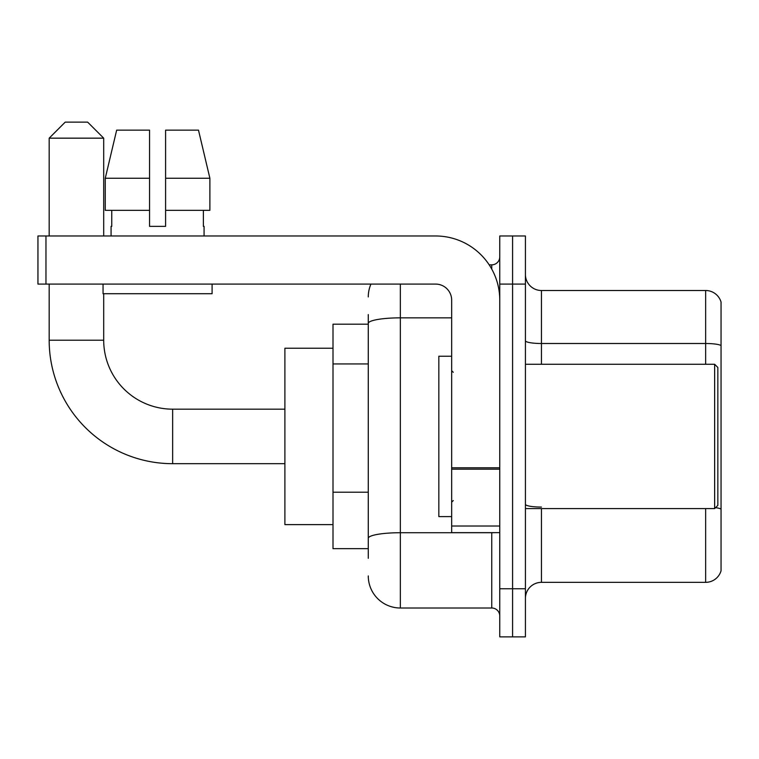<?xml version="1.0" encoding="UTF-8"?>
<svg xmlns="http://www.w3.org/2000/svg" width="759" height="759" viewBox="0 0 759 759"><rect width="100%" height="100%" fill="white"/><g stroke="black" fill="none" stroke-linecap="round" stroke-linejoin="round"><path stroke-width="1.14" d="M368.276 354.311L368.276 314.558L368.276 324.178L333.002 324.178L333.002 548.672L368.276 548.672M368.276 558.292L368.276 314.558M499.764 588.756L499.764 636.867L512.591 636.867L512.591 588.756L512.591 636.867L525.418 636.867L525.418 588.756L512.591 588.756L512.591 284.094L512.591 588.756L499.764 588.756L499.764 284.094L512.591 284.094L512.591 235.983L512.591 284.094L525.418 284.094L525.418 588.756M525.418 284.094L525.418 235.983L499.764 235.983L499.764 284.094M400.344 284.094L400.344 608.006L491.747 608.006L491.747 532.638M489.194 264.844L491.747 264.844A8.017 8.017 0 0 0 499.764 256.827M368.276 543.861L368.276 501.832M499.764 616.023A8.017 8.017 0 0 0 491.747 608.006M368.276 296.921A32.068 32.068 0 0 1 370.952 284.094M400.344 608.006A32.068 32.068 0 0 1 368.276 575.929M525.418 598.377A16.034 16.034 0 0 1 541.452 582.343L705.652 582.343L705.652 508.587M721.05 302.054A16.034 16.034 0 0 0 705.652 290.507A16.034 16.034 0 0 1 721.05 302.054L721.05 570.796A16.034 16.034 0 0 1 705.652 582.343M715.557 507.657A16.034 2.78 180 0 1 721.05 509.071L721.05 345.516A16.034 2.78 180 0 0 705.652 343.504L705.652 290.507L541.452 290.507A16.034 16.034 0 0 1 525.418 274.473A16.034 16.034 0 0 0 541.452 290.507L541.452 364.263M165.595 226.362L149.551 226.362L165.595 226.362L149.551 226.362L165.595 226.362L165.595 130.15L198.488 130.15L209.882 178.261L209.882 210.328L165.595 210.328M149.551 178.261L149.551 210.328L149.551 178.261L105.264 178.261L116.658 130.15L105.264 178.261L116.658 130.15L149.551 130.15L149.551 226.362M284.891 463.683L172.644 463.683A123.47 123.47 0 0 1 49.174 340.212L49.174 284.094M172.644 463.683L172.644 409.167A68.955 68.955 0 0 1 103.698 340.212L103.698 293.714M65.208 122.133L87.655 122.133L103.698 138.166L49.174 138.166L65.208 122.133M103.698 235.983L103.698 138.166M49.174 235.983L49.174 138.166M333.002 348.229L284.891 348.229L284.891 524.621L333.002 524.621M499.764 532.638L451.662 532.638L451.662 467.791L499.764 467.791M499.764 300.128A64.145 64.145 0 0 0 435.619 235.983L45.967 235.983L45.967 284.094L435.619 284.094A16.034 16.034 0 0 1 451.662 300.128L451.662 467.791M45.967 284.094L37.95 284.094L37.95 235.983L45.967 235.983M111.07 226.362L111.763 226.362L111.07 226.362L111.07 235.983M204.076 226.362L203.374 226.362L204.076 226.362L204.076 235.983M203.374 210.328L203.374 226.362M111.763 226.362L111.763 210.328M103.053 284.094L103.053 293.714L212.093 293.714L212.093 284.094M149.551 210.328L105.264 210.328L105.264 178.261M209.882 210.328L209.882 178.261L165.595 178.261M209.882 178.261L198.488 130.15L209.882 178.261M714.636 364.263L717.843 367.47L717.843 505.38L714.636 508.587L714.636 364.263L525.418 364.263M451.662 356.246L438.835 356.246L438.835 516.604L451.662 516.604M368.276 363.931L333.002 363.931M368.276 492.211L333.002 492.211M494.536 532.638A8.017 1.395 0 0 1 491.747 532.723L400.344 532.723A32.068 5.569 180 0 0 368.276 538.292M368.276 323.419A32.068 5.569 180 0 1 400.344 317.85L451.662 317.85M491.747 269.075L491.747 264.844M541.452 508.587L541.452 582.343M705.652 364.263L705.652 343.504L541.452 343.504A16.034 2.78 0 0 1 525.418 340.725M541.452 507.069A16.034 2.78 0 0 1 525.418 504.28M49.174 340.212L103.698 340.212M499.764 469.185L451.662 469.185M451.662 526.015L499.764 526.015M284.891 409.167L172.644 409.167M525.418 508.587L714.636 508.587M453.265 372.28L451.662 370.677M453.265 500.57L451.662 502.173"/></g></svg>
